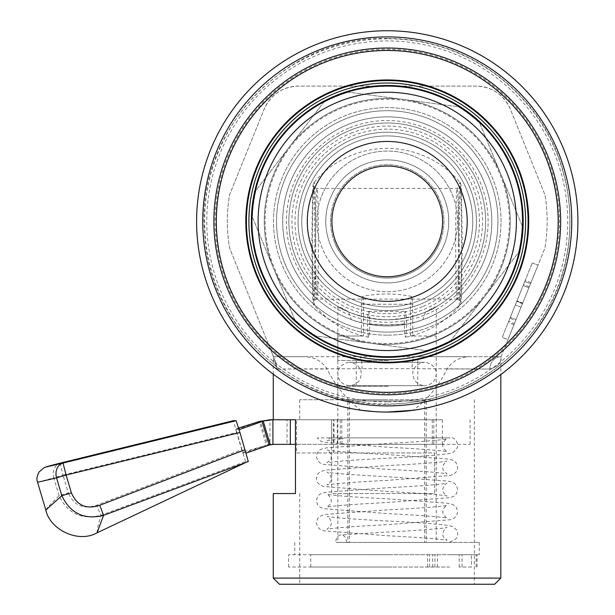 <?xml version="1.0" encoding="UTF-8"?>
<svg xmlns="http://www.w3.org/2000/svg" width="615" height="615" viewBox="0 0 615 615"><rect width="100%" height="100%" fill="white"/><g stroke="black" fill="none" stroke-linecap="round" stroke-linejoin="round"><path stroke-width="0.46" stroke-dasharray="3.08 2.31" d="M436.235 399.75L299.705 399.75L436.235 399.75L436.235 306.747L425.442 312.089C451.425 297.068 427.156 318.439 387.258 319.8A98.4 98.4 0 0 1 288.858 221.4A98.4 98.4 0 0 1 387.258 123A98.4 98.4 0 0 1 485.658 221.4A98.4 98.4 0 0 1 387.258 319.8L387.035 319.8C347.144 318.401 322.544 296.661 348.628 311.897A98.4 98.4 0 0 1 387.258 123A98.4 98.4 0 0 1 425.442 312.089L422.766 319.739C413.249 323.49 401.411 325.566 387.258 325.95A104.55 104.55 0 0 1 282.708 221.4A104.55 104.55 0 0 1 387.258 116.85A104.55 104.55 0 0 1 491.808 221.4A104.55 104.55 0 0 1 387.258 325.95L387.035 325.95C372.798 325.527 360.89 323.405 351.311 319.577L348.628 311.897L337.835 306.485L337.835 399.75L387.035 399.75L337.835 399.75M296.568 452.971L387.035 452.971L296.568 452.971L296.568 419.761L273.26 419.761L331.67 419.761L331.67 493.561L434.651 493.561L434.651 452.971L387.035 452.971L434.651 452.971L434.651 493.561L331.67 493.561M333.499 452.971L333.499 419.761L299.705 419.761L340.249 419.761L340.249 444.361L442.385 444.361L340.249 444.361M279.41 584.25L494.66 584.25M500.81 578.1L273.26 578.1M468.653 356.7L501.033 356.7L544.913 248.091A159.9 159.9 0 0 0 544.913 194.709L510.358 109.178C503.547 94.495 492.146 86.807 476.148 86.1L298.375 86.1C282.431 86.761 271.031 94.456 264.158 109.178L229.603 194.709A159.9 159.9 0 0 0 229.603 248.091L276.243 363.534L277.073 369L273.26 358.545A12.3 12.3 0 0 0 272.368 353.933L276.243 363.534L272.368 353.933C272.676 354.686 272.676 354.686 272.368 353.933L276.243 363.534L273.483 356.7L305.517 356.7C314.803 357.292 322.022 361.389 327.165 369C334.944 385.244 346.145 398.974 360.767 410.197A190.65 190.65 0 0 1 197.069 208.124A190.65 190.65 0 0 1 387.258 30.75A190.65 190.65 0 0 1 577.462 208.347A190.65 190.65 0 0 1 413.311 410.259C427.948 399.074 439.179 385.321 447.005 369C452.14 361.397 459.351 357.3 468.653 356.7L305.517 356.7M273.26 374.212L273.26 358.545L277.073 369L387.035 368.608L489.909 369C497.174 366.924 500.81 363.603 500.81 359.029C500.833 363.55 497.204 366.878 489.909 369C497.174 366.924 500.81 363.603 500.81 359.029C500.833 363.55 497.204 366.878 489.909 369L447.005 369M373.689 411.566L387.258 412.05M387.258 335.175A113.775 113.775 0 0 1 273.483 221.4A113.775 113.775 0 0 1 387.258 107.625A113.775 113.775 0 0 1 501.033 221.4A113.775 113.775 0 0 1 387.258 335.175A113.775 113.775 0 0 1 273.483 221.4A113.775 113.775 0 0 1 387.258 107.625A113.775 113.775 0 0 1 501.033 221.4A113.775 113.775 0 0 1 387.258 335.175M387.258 332.1A110.7 110.7 0 0 1 276.558 221.4A110.7 110.7 0 0 1 387.258 110.7A110.7 110.7 0 0 1 497.958 221.4A110.7 110.7 0 0 1 387.258 332.1M351.311 319.577A104.55 104.55 0 0 1 387.258 116.85A104.55 104.55 0 0 1 422.766 319.739M387.258 310.575A89.175 89.175 0 0 1 298.083 221.4A89.175 89.175 0 0 1 387.258 132.225A89.175 89.175 0 0 1 476.433 221.4A89.175 89.175 0 0 1 387.258 310.575A89.175 89.175 0 0 1 298.083 221.4A89.175 89.175 0 0 1 387.258 132.225A89.175 89.175 0 0 1 476.433 221.4A89.175 89.175 0 0 1 387.258 310.575M387.258 282.9A61.5 61.5 0 0 1 325.758 221.4A61.5 61.5 0 0 1 387.258 159.9A61.5 61.5 0 0 1 448.758 221.4A61.5 61.5 0 0 1 387.258 282.9M387.258 276.75A55.35 55.35 0 0 1 331.908 221.4A55.35 55.35 0 0 1 387.258 166.05A55.35 55.35 0 0 1 442.608 221.4A55.35 55.35 0 0 1 387.258 276.75M387.258 86.1A135.3 135.3 0 0 1 522.558 221.4A135.3 135.3 0 0 1 387.258 356.7A135.3 135.3 0 0 1 251.958 221.4A135.3 135.3 0 0 1 387.258 86.1M387.258 98.4A123 123 0 0 1 510.258 221.4A123 123 0 0 1 387.258 344.4A123 123 0 0 1 264.258 221.4A123 123 0 0 1 387.258 98.4A123 123 0 0 1 510.258 221.4A123 123 0 0 1 387.258 344.4A123 123 0 0 1 264.258 221.4A123 123 0 0 1 387.258 98.4M387.258 83.025A138.375 138.375 0 0 1 525.633 221.4A138.375 138.375 0 0 1 387.258 359.775A138.375 138.375 0 0 1 248.883 221.4A138.375 138.375 0 0 1 387.258 83.025M516.838 301.173L508.29 322.329L525.241 280.371L516.838 301.173L522.535 303.479L513.986 324.635L522.535 303.479M502.24 337.289L532.306 262.889L502.24 337.289L507.944 339.595L538.002 265.196L507.944 339.595L502.24 337.289M524.826 281.393L508.697 321.307L524.826 281.393L508.697 321.307L524.826 281.393L530.53 283.7L514.401 323.613L508.697 321.307L514.401 323.613L516.054 319.516L510.358 317.217L516.054 319.516L521.02 307.239L515.316 304.932L521.02 307.239L522.673 303.141L516.969 300.843L522.673 303.141L528.877 287.789L523.173 285.491L528.877 287.789L530.53 283.7L524.826 281.393L530.53 283.7L516.054 319.516L510.358 317.217L516.054 319.516L514.401 323.613L508.697 321.307L514.401 323.613L528.877 287.789L523.173 285.491L528.877 287.789L530.53 283.7L524.826 281.393M362.066 369A12.3 2.698 90 0 0 359.36 356.7L273.483 356.7L229.603 248.091A159.9 159.9 0 0 1 229.603 194.709L264.158 109.178A36.9 36.9 0 0 1 298.375 86.1L476.148 86.1A36.9 36.9 0 0 1 510.358 109.178L544.913 194.709A159.9 159.9 0 0 1 544.913 248.091L501.033 356.7L414.71 356.7A12.3 2.698 90 0 0 412.012 369M501.033 356.7A12.3 11.124 -90 0 0 489.909 369A12.3 11.124 90 0 1 501.033 356.7L500.81 374.543M272.368 353.933L276.243 363.534L277.073 369L327.165 369M296.568 419.761L333.499 419.761M532.306 262.889L538.002 265.196L532.306 262.889M515.639 320.546L529.292 286.767L515.639 320.546L509.943 318.239L523.588 284.461L509.943 318.239M513.986 324.635L508.29 322.329M530.945 282.677L525.241 280.371M522.458 303.672L516.754 301.365M522.458 303.679L516.754 301.373M522.527 303.495L516.831 301.189M529.292 286.767L523.588 284.461M340.249 419.761L442.385 419.761L331.685 419.761L331.685 444.361M37.592 482.275L53.759 477.847L59.086 495.721C67.565 513.51 81.48 520.052 100.829 515.339L245.608 461.534L248.306 461.534M45.864 510.05C45.625 509.458 50.03 504.684 59.086 495.721L68.303 492.938L62.976 475.057L236.637 432.491L241.764 449.688L96.709 505.215C83.363 509.674 73.892 505.576 68.303 492.938M97.085 532.821L97.431 528.377L100.829 515.339L96.709 505.215M239.104 429.654L245.892 453.178L243.871 451.756L243.056 453.178L236.068 429.724L255.025 423.02M236.068 429.724L236.906 428.54L238.904 429.724M245.608 461.534L241.764 449.688M236.637 432.491L233.431 420.675M243.056 453.178L266.326 445.083L259.299 421.506M272.922 444.361L269.97 444.361L269.97 419.761L287.021 419.761L287.021 444.361L267.448 444.745L260.422 421.167M270.269 444.745L267.448 444.745L266.326 445.083L269.124 445.083M287.021 419.761L295.477 419.761M287.021 444.361L333.991 444.361L333.991 419.761M333.991 444.361L470.06 444.361L337.289 444.361L337.289 419.761M337.289 444.361L295.477 444.361M341.809 419.761L341.809 444.361M433.821 419.761L433.821 444.361M432.268 419.761L432.268 444.361M60.616 463.034A12.3 0.577 -103.8 0 0 62.976 475.057L53.759 477.847A12.3 10.201 -104.3 0 1 60.408 463.087M369.807 323.951L388.303 324.974L406.7 323.951A93.526 2.368 90 0 1 405.493 337.266A93.526 2.368 90 0 1 404.263 323.951L385.774 324.974L367.378 323.951A98.4 2.491 90 0 1 368.593 311.398A98.4 2.491 90 0 1 369.807 323.951A93.526 2.368 90 0 1 368.585 337.266A93.526 2.368 90 0 1 367.378 323.951M404.263 323.951A98.4 2.491 90 0 1 405.485 311.398A98.4 2.491 90 0 1 406.7 323.951M361.366 304.24L410.551 304.24A120.517 3.052 90 0 1 411.627 296.453A120.517 3.052 90 0 1 411.643 296.453A120.517 3.052 90 0 1 412.711 304.24L363.526 304.24A120.517 3.052 -90 0 0 362.443 296.453A120.517 3.052 -90 0 0 362.427 296.453A120.517 3.052 -90 0 0 361.366 304.24L361.366 335.998L337.835 335.998L363.526 335.998L363.526 304.24M388.28 360.459L337.835 360.459L388.28 360.459M387.819 360.459L356.285 360.459L387.819 360.459M387.819 386.289L356.285 386.289L387.819 386.289M388.28 386.289L337.835 386.289L388.28 386.289M347.867 542.43L424.65 542.43L424.65 400.98L347.867 400.98L347.867 542.43L337.835 542.43L426.21 542.43L426.21 400.98L349.42 400.98L349.42 542.43M424.65 542.43L426.21 542.43M412.711 304.24L412.711 335.998L436.235 335.998L410.551 335.998L410.551 304.24M424.65 400.98L347.867 400.98M349.42 400.98L426.21 400.98M361.366 335.998L363.526 335.998M410.551 335.998L412.711 335.998M438.418 200.267A55.35 55.35 0 0 1 408.391 272.553A55.35 55.35 0 0 1 336.105 242.533A55.35 55.35 0 0 1 366.125 170.247A55.35 55.35 0 0 1 438.418 200.267A55.35 55.35 0 0 1 408.391 272.553A55.35 55.35 0 0 1 336.105 242.533A55.35 55.35 0 0 1 366.125 170.247A55.35 55.35 0 0 1 438.418 200.267M452.271 194.54A70.348 70.348 0 0 1 414.118 286.413A70.348 70.348 0 0 1 322.245 248.26A70.348 70.348 0 0 1 360.398 156.387A70.348 70.348 0 0 1 452.271 194.54M308.253 254.041A85.485 85.485 0 0 1 354.617 142.396A85.485 85.485 0 0 1 466.27 188.759A85.485 85.485 0 0 1 419.899 300.404A85.485 85.485 0 0 1 308.253 254.041A85.485 85.485 0 0 1 354.617 142.396A85.485 85.485 0 0 1 466.27 188.759A85.485 85.485 0 0 1 419.899 300.404A85.485 85.485 0 0 1 308.253 254.041M304.84 255.448A89.175 89.175 0 0 1 353.21 138.982A89.175 89.175 0 0 1 469.676 187.352A89.175 89.175 0 0 1 421.313 303.818A89.175 89.175 0 0 1 304.84 255.448A89.175 89.175 0 0 1 353.21 138.982A89.175 89.175 0 0 1 469.676 187.352A89.175 89.175 0 0 1 421.313 303.818A89.175 89.175 0 0 1 304.84 255.448M346.514 542.43A7.38 5.351 -90 0 0 341.171 534.896A7.38 5.351 -90 0 0 340.871 534.912A7.38 5.351 -90 0 0 335.821 542.43L447.482 542.43C456.776 540.485 459.766 536.249 456.453 529.715L451.894 526.348L447.582 525.371C435.797 523.849 415.617 522.389 387.035 520.974C359.398 519.56 340.149 518.184 329.279 516.861L327.003 516.423C328.602 516.523 333.499 522.427 330.094 526.517L326.934 529.231L329.471 528.754C340.433 527.416 359.621 526.056 387.035 524.664L450.326 519.737L454.024 518.276L456.515 515.816L457.706 511.757L456.453 507.575L454.608 505.607L451.894 504.208L447.582 503.231L387.035 498.834C359.398 497.42 340.149 496.044 329.279 494.721L327.003 494.283C328.602 494.383 333.499 500.287 330.094 504.377L326.934 507.091L329.471 506.614C340.433 505.276 359.621 503.916 387.035 502.524L450.326 497.596L454.024 496.136L456.515 493.676L457.706 489.617L456.453 485.435L454.608 483.467L451.894 482.068L447.582 481.091L387.035 476.694C359.398 475.28 340.149 473.904 329.279 472.581L327.003 472.143C328.602 472.243 333.499 478.147 330.094 482.237L326.934 484.951L329.471 484.474C340.433 483.136 359.621 481.776 387.035 480.384L450.326 475.457L454.024 473.996L456.515 471.536L457.706 467.477L456.453 463.295L454.608 461.327L451.894 459.928L447.582 458.951L387.035 454.554C359.398 453.14 340.149 451.764 329.279 450.441L327.003 450.003C328.602 450.103 333.499 456.007 330.094 460.097L326.934 462.811L329.471 462.334C340.433 460.996 359.621 459.636 387.035 458.244C417.816 456.737 438.649 455.154 449.527 453.501L453.124 452.356L457.291 447.789C459.128 444.56 455.108 437.688 452.156 437.88L330.14 437.88L326.934 440.671L341.471 438.949A7.38 5.351 90 0 1 341.171 438.956A7.38 5.351 90 0 1 338.388 437.88L317.302 437.88L320.092 440.809L323.851 442.27L387.035 447.174C414.456 448.566 433.644 449.926 444.607 451.264L447.143 451.741L443.976 449.027C440.578 444.937 445.468 439.033 447.074 438.933L444.799 439.371C433.929 440.694 414.679 442.07 387.035 443.484L326.496 447.881L322.175 448.858L319.469 450.257L317.617 452.225L316.371 456.407L317.563 460.466L320.046 462.926L323.751 464.387L387.035 469.314C414.456 470.706 433.644 472.066 444.607 473.404L447.143 473.881L443.976 471.167C440.578 467.077 445.468 461.173 447.074 461.073L444.799 461.511C433.929 462.834 414.679 464.21 387.035 465.624L326.496 470.021L322.175 470.998L319.469 472.397L317.617 474.365L316.371 478.547L317.563 482.606L320.046 485.066L323.751 486.526L387.035 491.454C414.456 492.846 433.644 494.206 444.607 495.544L447.143 496.021L443.976 493.307C440.578 489.217 445.468 483.313 447.074 483.213L444.799 483.651C433.929 484.974 414.679 486.35 387.035 487.764L326.496 492.161L322.175 493.138L319.469 494.537L317.617 496.505L316.371 500.687L317.563 504.746L320.046 507.206L323.751 508.666L387.035 513.594C414.456 514.986 433.644 516.346 444.607 517.684L447.143 518.161L443.976 515.447C440.578 511.357 445.468 505.453 447.074 505.353L444.799 505.791C433.929 507.114 414.679 508.49 387.035 509.904L326.496 514.301L322.175 515.278L319.469 516.677L317.617 518.645L316.371 522.827L317.563 526.886L320.046 529.346L323.751 530.807L387.035 535.734C414.456 537.126 433.644 538.486 444.607 539.824L447.143 540.301L443.976 537.587C440.578 533.497 445.468 527.593 447.074 527.493L444.799 527.931C433.929 529.254 414.679 530.63 387.035 532.044L340.871 534.912M341.471 438.949A7.38 5.351 90 0 0 343.954 437.88L450.311 437.88M446.936 542.43L335.821 542.43M321.507 62.246A172.2 172.2 0 0 0 228.111 287.151A172.2 172.2 0 0 0 453.017 380.554A172.2 172.2 0 0 0 546.412 155.649A172.2 172.2 0 0 0 321.507 62.246M368.078 542.43L479.285 542.43L368.078 542.43M368.078 554.73L479.285 554.73L368.078 554.73M347.337 124.776A104.55 104.55 0 0 0 290.634 261.321A104.55 104.55 0 0 0 427.179 318.024A104.55 104.55 0 0 1 290.634 261.321A104.55 104.55 0 0 1 347.337 124.776A104.55 104.55 0 0 1 483.89 181.479A104.55 104.55 0 0 1 427.179 318.024A104.55 104.55 0 0 0 483.89 181.479A104.55 104.55 0 0 0 347.337 124.776M349.689 130.457A98.4 98.4 0 0 1 478.201 183.824A98.4 98.4 0 0 1 424.834 312.343A98.4 98.4 0 0 1 296.315 258.976A98.4 98.4 0 0 1 349.689 130.457A98.4 98.4 0 0 1 478.201 183.824A98.4 98.4 0 0 1 424.834 312.343A98.4 98.4 0 0 1 296.315 258.976A98.4 98.4 0 0 1 349.689 130.457M350.858 133.301A95.325 95.325 0 0 1 475.364 185A95.325 95.325 0 0 1 423.658 309.499A95.325 95.325 0 0 1 299.159 257.8A95.325 95.325 0 0 1 350.858 133.301M421.313 303.818A89.175 89.175 0 0 0 469.676 187.352A89.175 89.175 0 0 0 353.21 138.982A89.175 89.175 0 0 1 469.676 187.352A89.175 89.175 0 0 1 421.313 303.818A89.175 89.175 0 0 1 304.84 255.448A89.175 89.175 0 0 1 353.21 138.982A89.175 89.175 0 0 0 304.84 255.448A89.175 89.175 0 0 0 421.313 303.818M348.743 128.181A100.86 100.86 0 0 0 294.039 259.914A100.86 100.86 0 0 0 425.772 314.619A100.86 100.86 0 0 0 480.476 182.886A100.86 100.86 0 0 0 348.743 128.181M429.531 323.713A110.7 110.7 0 0 1 284.945 263.674A110.7 110.7 0 0 1 344.992 119.087A110.7 110.7 0 0 1 489.571 179.126A110.7 110.7 0 0 1 429.531 323.713A110.7 110.7 0 0 1 284.945 263.674A110.7 110.7 0 0 1 344.992 119.087A110.7 110.7 0 0 1 489.571 179.126A110.7 110.7 0 0 1 429.531 323.713A110.7 110.7 0 0 0 489.571 179.126A110.7 110.7 0 0 0 344.992 119.087A110.7 110.7 0 0 0 284.945 263.674A110.7 110.7 0 0 0 429.531 323.713M363.773 164.559A61.5 61.5 0 0 1 444.099 197.915A61.5 61.5 0 0 1 410.743 278.241A61.5 61.5 0 0 1 330.416 244.885A61.5 61.5 0 0 1 363.773 164.559A61.5 61.5 0 0 1 444.099 197.915A61.5 61.5 0 0 1 410.743 278.241A61.5 61.5 0 0 1 330.416 244.885A61.5 61.5 0 0 1 363.773 164.559A61.5 61.5 0 0 1 444.099 197.915A61.5 61.5 0 0 1 410.743 278.241A61.5 61.5 0 0 1 330.416 244.885A61.5 61.5 0 0 1 363.773 164.559M408.391 272.553A55.35 55.35 0 0 0 438.418 200.267A55.35 55.35 0 0 0 366.125 170.247A55.35 55.35 0 0 1 438.418 200.267A55.35 55.35 0 0 1 408.391 272.553A55.35 55.35 0 0 1 336.105 242.533A55.35 55.35 0 0 1 366.125 170.247A55.35 55.35 0 0 0 336.105 242.533A55.35 55.35 0 0 0 408.391 272.553M438.779 346.099A134.923 134.923 0 0 0 450.972 340.341L518.576 252.396A134.923 134.923 0 0 0 522.12 225.697L479.762 123.169A134.923 134.923 0 0 0 458.406 106.756L348.444 92.181A134.923 134.923 0 0 0 323.552 102.459L255.94 190.404A134.923 134.923 0 0 0 252.404 217.11L294.762 319.631A134.923 134.923 0 0 0 316.11 336.044L426.08 350.619A134.923 134.923 0 0 0 450.972 340.341L518.576 252.396A134.923 134.923 0 0 0 522.12 225.697L479.762 123.169A134.923 134.923 0 0 0 458.406 106.756L348.444 92.181A134.923 134.923 0 0 0 323.552 102.459L255.94 190.404A134.923 134.923 0 0 0 252.404 217.11L294.762 319.631A134.923 134.923 0 0 0 316.11 336.044L426.08 350.619A134.923 134.923 0 0 0 438.779 346.099M433.898 334.291A122.147 122.147 0 0 1 274.367 268.04A122.147 122.147 0 0 1 340.618 108.509A122.147 122.147 0 0 1 500.149 174.76A122.147 122.147 0 0 1 433.898 334.291M449.765 554.73L477.032 554.73L449.765 554.73M449.765 567.03L392.086 567.03L449.765 567.03M392.086 554.73L310.775 554.73L392.086 554.73M392.086 567.03L310.775 567.03L392.086 567.03M387.035 567.03L288.635 567.03L387.035 567.03M387.035 554.73L288.635 554.73L387.035 554.73M471.382 567.03L459.19 567.03L471.382 567.03L471.382 554.73L471.382 567.03M335.083 202.927A55.35 55.35 0 0 0 368.785 273.575A55.35 55.35 0 0 0 439.433 239.873A55.35 55.35 0 0 0 405.739 169.225A55.35 55.35 0 0 0 335.083 202.927A55.35 55.35 0 0 0 368.785 273.575A55.35 55.35 0 0 0 439.433 239.873A55.35 55.35 0 0 0 405.739 169.225A55.35 55.35 0 0 0 335.083 202.927M320.945 197.915A70.348 70.348 0 0 0 363.78 287.712A70.348 70.348 0 0 0 453.57 244.885A70.348 70.348 0 0 0 410.743 155.088A70.348 70.348 0 0 0 320.945 197.915M467.838 249.936A85.485 85.485 0 0 0 415.794 140.82A85.485 85.485 0 0 0 306.677 192.864A85.485 85.485 0 0 0 358.722 301.98A85.485 85.485 0 0 0 467.838 249.936A85.485 85.485 0 0 0 415.794 140.82A85.485 85.485 0 0 0 306.677 192.864A85.485 85.485 0 0 0 358.722 301.98A85.485 85.485 0 0 0 467.838 249.936M471.321 251.166A89.175 89.175 0 0 0 417.024 137.337A89.175 89.175 0 0 0 303.203 191.634A89.175 89.175 0 0 0 357.492 305.463A89.175 89.175 0 0 0 471.321 251.166A89.175 89.175 0 0 0 417.024 137.337A89.175 89.175 0 0 0 303.203 191.634A89.175 89.175 0 0 0 357.492 305.463A89.175 89.175 0 0 0 471.321 251.166M387.258 401.887A180.487 180.487 0 0 1 206.771 221.4A180.487 180.487 0 0 1 387.258 40.913A180.487 180.487 0 0 1 567.745 221.4A180.487 180.487 0 0 1 387.258 401.887M387.258 404.017A182.617 182.617 0 0 1 204.641 221.4A182.617 182.617 0 0 1 387.258 38.783A182.617 182.617 0 0 1 569.874 221.4A182.617 182.617 0 0 1 387.258 404.017M387.258 392.654A171.254 171.254 0 0 1 216.003 221.4A171.254 171.254 0 0 1 387.258 50.146A171.254 171.254 0 0 1 558.512 221.4A171.254 171.254 0 0 1 387.258 392.654M458.498 243.748A55.35 1.399 90 0 1 457.099 299.098A55.35 1.399 90 0 1 455.692 243.748A55.35 1.399 90 0 1 457.099 188.398A55.35 1.399 90 0 1 458.498 243.748M458.36 243.748A61.415 1.553 -90 0 0 459.966 305.132A61.415 1.553 -90 0 0 461.473 243.748A61.415 1.553 -90 0 0 459.966 182.355A61.415 1.553 -90 0 0 458.36 243.748M315.58 243.748A55.35 1.399 -90 0 0 316.979 299.098A55.35 1.399 -90 0 0 318.378 243.748A55.35 1.399 -90 0 0 316.979 188.398A55.35 1.399 -90 0 0 315.58 243.748M315.71 243.748A61.415 1.553 90 0 1 314.111 305.132A61.415 1.553 90 0 1 312.605 243.748A61.415 1.553 90 0 1 314.111 182.355A61.415 1.553 90 0 1 315.71 243.748M334.883 243.04A56.665 56.665 0 0 1 365.618 169.025A56.665 56.665 0 0 1 439.633 199.76A56.665 56.665 0 0 1 408.898 273.775A56.665 56.665 0 0 1 334.883 243.04M422.482 306.662A92.25 92.25 0 0 1 301.996 256.624A92.25 92.25 0 0 1 352.034 136.138A92.25 92.25 0 0 1 472.52 186.176A92.25 92.25 0 0 1 422.482 306.662M459.19 567.03L459.19 554.73L459.19 567.03M429.639 567.03L429.639 554.73L429.639 567.03M476.102 567.03L476.102 554.73L476.102 567.03M432.683 567.03L432.683 554.73L432.683 567.03M440.678 240.319A56.665 56.665 0 0 0 406.177 167.98A56.665 56.665 0 0 0 333.845 202.481A56.665 56.665 0 0 0 368.339 274.82A56.665 56.665 0 0 0 440.678 240.319M299.705 399.75L299.705 419.761M299.705 493.561L299.705 584.25M387.258 38.453C285.268 35.578 195.393 131.279 204.672 232.885C208.362 326.411 293.67 406.538 387.258 404.347C448.635 402.833 497.973 377.695 535.265 328.933C584.811 263.166 580.921 164.259 526.371 102.582C509.282 82.671 488.871 67.097 465.155 55.865C440.471 44.334 414.502 38.53 387.258 38.453M474.365 399.75L474.365 584.25M238.612 428.032L236.906 428.54M262.766 446.321L243.871 451.756M470.06 419.761L470.06 444.361M442.385 419.761L442.385 444.361M457.099 299.098C459.72 300.097 460.866 300.927 460.527 301.604C460.035 301.189 459.221 273.268 459.29 243.748C459.221 214.228 460.035 186.299 460.527 185.884C460.866 186.56 459.72 187.398 457.099 188.398L316.979 188.398C314.357 187.398 313.212 186.56 313.55 185.884C314.042 186.299 314.857 214.228 314.78 243.748C314.857 273.268 314.042 301.189 313.55 301.604C313.212 300.927 314.357 300.097 316.979 299.098L457.099 299.098M368.585 337.266A95.325 95.325 0 0 1 314.111 305.132C313.366 305.417 312.858 302.357 312.589 295.938L311.797 243.748L312.589 191.557C312.858 185.138 313.366 182.071 314.111 182.355A95.325 95.325 0 0 1 459.966 182.355C460.712 182.071 461.219 185.138 461.488 191.557L462.28 243.748L461.488 295.938C461.219 302.357 460.712 305.417 459.966 305.132A95.325 95.325 0 0 1 405.493 337.266M368.593 311.398L405.485 311.398M337.835 335.998L337.835 360.459M356.285 360.459L356.285 386.289M337.835 386.289L337.835 542.43M411.643 296.453A123 123 0 0 0 362.427 296.453M436.235 386.289L436.235 542.43M417.785 360.459L417.785 386.289M436.235 335.998L436.235 360.459M386.089 385.674L424.55 385.674C431.776 384.844 435.674 380.954 436.235 373.989C436.827 372.436 435.12 363.511 424.55 362.304L349.52 362.304C338.95 363.511 337.243 372.436 337.835 373.989C338.404 380.954 342.294 384.844 349.52 385.674L424.55 385.674C417.324 384.844 413.434 380.954 412.865 373.989C412.273 372.436 413.98 363.511 424.55 362.304L349.52 362.304C360.09 363.511 361.797 372.436 361.205 373.989C360.644 380.954 356.746 384.844 349.52 385.674L386.089 385.674M479.285 542.43L479.285 554.73M294.785 542.43L294.785 554.73M462.065 567.03L462.065 554.73L462.065 567.03M310.775 567.03L310.775 554.73M288.635 567.03L288.635 554.73M477.032 567.03L477.032 554.73L477.032 567.03M427.625 567.03L427.625 554.73L427.625 567.03M434.928 567.03L434.928 554.73L434.928 567.03M437.465 567.03L437.465 554.73L437.465 567.03"/><path stroke-width="0.92" d="M387.258 392.324A170.924 170.924 0 0 1 216.334 221.4A170.924 170.924 0 0 1 387.258 50.476A170.924 170.924 0 0 1 558.182 221.4A170.924 170.924 0 0 1 387.258 392.324M500.81 578.1L494.66 584.25L279.41 584.25L273.26 578.1L500.81 578.1L500.81 374.543M387.258 412.05A190.65 190.65 0 0 1 196.608 221.4A190.65 190.65 0 0 1 387.258 30.75A190.65 190.65 0 0 1 577.908 221.4A190.65 190.65 0 0 1 387.258 412.05L413.311 410.259M387.258 36.9A184.5 184.5 0 0 1 571.758 221.4A184.5 184.5 0 0 1 387.258 405.9A184.5 184.5 0 0 1 202.758 221.4A184.5 184.5 0 0 1 387.258 36.9M387.258 276.75A55.35 55.35 0 0 1 331.908 221.4A55.35 55.35 0 0 1 387.258 166.05A55.35 55.35 0 0 1 442.608 221.4A55.35 55.35 0 0 1 387.258 276.75M387.258 301.35A79.95 79.95 0 0 1 307.308 221.4A79.95 79.95 0 0 1 387.258 141.45A79.95 79.95 0 0 1 467.208 221.4A79.95 79.95 0 0 1 387.258 301.35M387.258 92.25A129.15 129.15 0 0 1 516.408 221.4A129.15 129.15 0 0 1 387.258 350.55A129.15 129.15 0 0 1 258.108 221.4A129.15 129.15 0 0 1 387.258 92.25M387.258 86.1A135.3 135.3 0 0 1 522.558 221.4A135.3 135.3 0 0 1 387.258 356.7A135.3 135.3 0 0 1 251.958 221.4A135.3 135.3 0 0 1 387.258 86.1M387.258 83.025A138.375 138.375 0 0 1 525.633 221.4A138.375 138.375 0 0 1 387.258 359.775A138.375 138.375 0 0 1 248.883 221.4A138.375 138.375 0 0 1 387.258 83.025M360.767 410.197L373.689 411.566M239.104 429.654L262.098 421.506L269.124 445.083L272.922 444.361L272.922 419.761L259.299 421.506L269.97 419.761L295.477 419.761L295.477 493.561L273.26 493.561L295.477 493.561M248.306 461.534L247.876 461.704L248.306 461.534L239.958 432.491L66.082 475.064L63.061 463.049A12.3 9.863 76.7 0 0 56.542 477.87L37.561 482.268L45.833 510.027C49.607 529.015 77.644 543.737 97.085 532.821L245.27 462.718L103.558 515.378C84.293 520.075 70.394 513.517 61.854 495.698L45.833 510.027M71.401 492.892L61.854 495.698L56.542 477.87L66.082 475.064L71.401 492.892C76.913 505.545 86.377 509.666 99.791 505.246L103.558 515.378L97.085 532.821M247.876 461.704L245.27 462.718M233.431 420.675L60.624 463.034C41.197 467.992 42.012 468 63.061 463.049L236.129 420.675L233.431 420.675L60.624 463.034A12.3 0.577 -103.8 0 0 60.616 463.034A12.3 10.201 -104.3 0 0 60.516 463.057L60.516 463.057A12.3 10.201 -104.3 0 0 60.408 463.087M238.612 428.032L259.299 421.506M269.124 445.083L246.092 453.109M236.129 420.675L239.958 432.491M260.422 421.167L263.243 421.167L270.269 444.745M272.922 444.361L290.318 444.361L290.318 419.761M295.477 444.361L290.318 444.361M333.245 90.666A141.45 141.45 0 0 0 256.524 275.412A141.45 141.45 0 0 0 441.27 352.134A141.45 141.45 0 0 0 517.991 167.388A141.45 141.45 0 0 0 333.245 90.666M387.258 394.784A173.384 173.384 0 0 1 213.874 221.4A173.384 173.384 0 0 1 387.258 48.016A173.384 173.384 0 0 1 560.642 221.4A173.384 173.384 0 0 1 387.258 394.784M387.258 85.485A135.915 135.915 0 0 1 523.173 221.4A135.915 135.915 0 0 1 387.258 357.315A135.915 135.915 0 0 1 251.343 221.4A135.915 135.915 0 0 1 387.258 85.485M387.258 362.235A140.835 140.835 0 0 1 246.423 221.4A140.835 140.835 0 0 1 387.258 80.565A140.835 140.835 0 0 1 528.093 221.4A140.835 140.835 0 0 1 387.258 362.235M245.085 449.696L99.791 505.246M273.26 578.1L273.26 493.561M273.26 419.761L273.26 374.212M60.624 463.034A12.3 12.3 0 0 0 60.516 463.057L44.226 467.561L39.106 471.936C36.9 476.018 36.385 479.462 37.561 482.268"/></g></svg>
